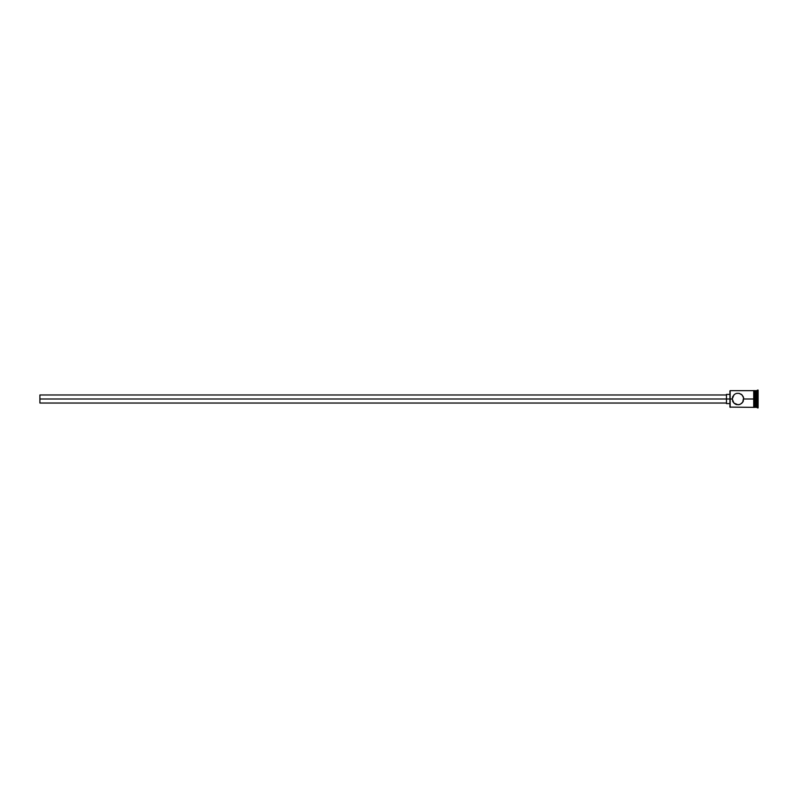 <?xml version="1.0" encoding="UTF-8"?>
<svg xmlns="http://www.w3.org/2000/svg" width="798" height="798" viewBox="0 0 798 798"><rect width="100%" height="100%" fill="white"/><g stroke="black" fill="none" stroke-linecap="round" stroke-linejoin="round"><path stroke-width="1.2" d="M741.182 394.232L742.02 394.92L739.128 393.364L736.813 393.364L739.128 393.364L741.621 394.551L743.267 396.746L743.726 399L753.731 399L753.731 407.399L754.31 407.399L754.31 390.601L754.31 399L754.31 390.601L753.731 390.601L753.731 399L753.731 390.601L754.31 407.399L754.31 399L755.457 399L755.457 407.339L755.796 390.661L755.796 399L756.953 399L756.953 407.339L757.521 390.082L757.521 399L758.1 399L758.1 390.082L758.1 407.918L758.1 399L757.521 399L757.521 407.918L757.521 399L755.796 399L755.796 407.339L755.796 399L753.731 399L753.731 407.399L753.731 399L743.726 399L743.606 397.833L742.729 402.242L740.215 404.297L737.97 404.746L733.921 403.08L732.225 399L729.921 399L729.921 407.11L729.921 399L39.9 399L39.9 403.03L39.9 399L726.469 399L726.469 403.598L726.469 399L729.921 399L729.921 390.89L730.15 407.339L730.15 399L732.225 399L732.684 396.746L734.33 394.551M732.773 396.556L732.554 397.065L732.773 396.556M736.255 393.514L736.813 393.364L736.255 393.514M735.227 393.943L735.726 393.703L735.227 393.943M743.726 399L743.606 397.833L743.267 401.254L741.621 403.449M740.215 404.297L739.128 404.636L740.215 404.297M735.656 404.267L733.921 403.08M756.953 399L756.953 390.661L756.953 399M755.457 390.661L755.457 399L755.457 390.661L754.31 390.661M734.768 394.232L733.921 394.92L734.759 394.232M742.02 394.92L743.606 397.843M733.222 402.242L732.225 399L733.921 394.92M753.731 390.661L730.15 390.661L730.15 399L729.921 390.89M737.97 404.746L739.128 404.636M732.564 400.935L732.773 401.444L732.564 400.935M736.813 404.636L735.726 404.297M726.469 394.402L726.469 399L726.469 394.402L729.921 394.402M39.9 394.97L39.9 399L39.9 394.97L726.469 394.97M753.731 407.339L729.921 407.11M726.469 403.03L39.9 403.03M729.921 403.598L726.469 403.598M758.1 407.918L755.457 406.99M755.457 407.339L754.31 407.339M758.1 390.082L755.457 391.01"/></g></svg>
